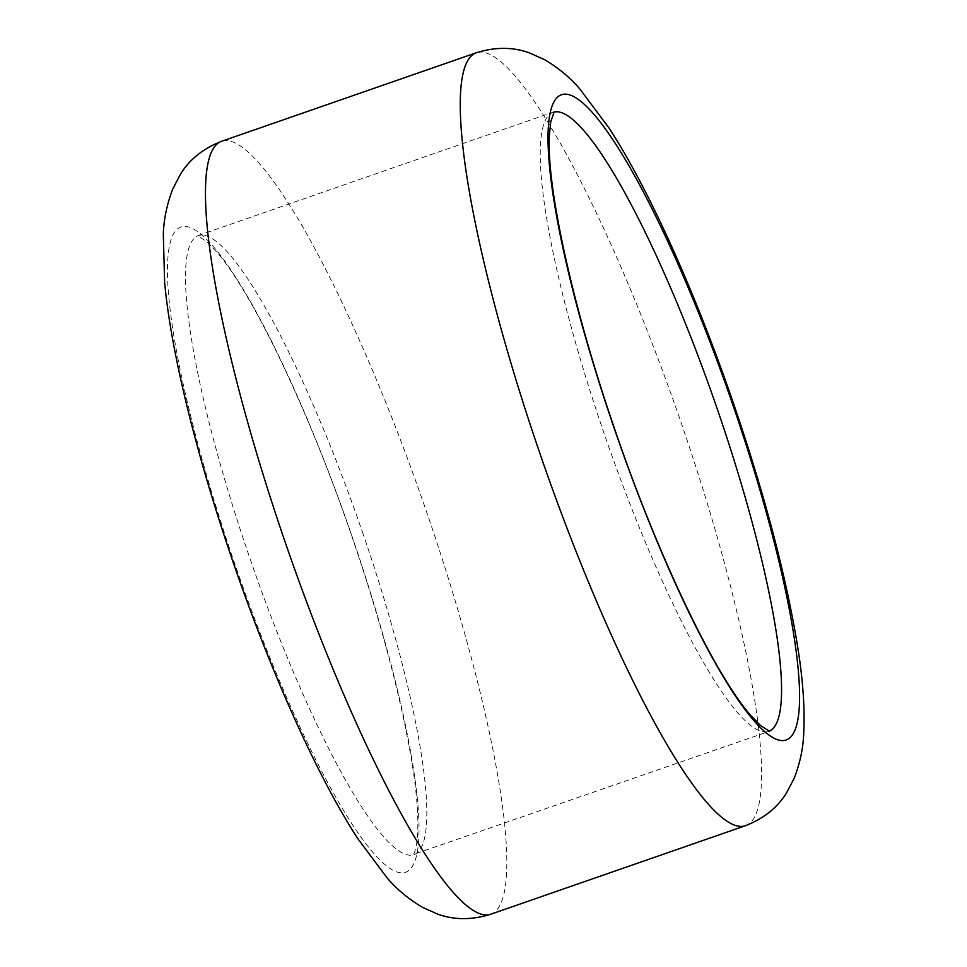 <?xml version="1.0" encoding="UTF-8"?>
<svg xmlns="http://www.w3.org/2000/svg" width="967" height="967" viewBox="0 0 967 967"><rect width="100%" height="100%" fill="white"/><g stroke="black" fill="none" stroke-linecap="round" stroke-linejoin="round"><path stroke-width="0.73" stroke-dasharray="4.83 3.63" d="M553.982 112.087A327.728 57.476 70.8 0 0 553.329 112.293A327.728 57.476 70.8 0 0 603.819 432.612A327.728 57.476 70.8 0 0 768.487 731.427A327.728 57.476 70.8 0 0 769.128 731.185M745.255 825.782A409.222 71.763 70.8 0 0 682.206 425.794A409.222 71.763 70.8 0 0 476.586 52.677M490.474 914.323A409.222 71.763 70.8 0 0 427.426 514.335A409.222 71.763 70.8 0 0 221.806 141.218M352.75 538.414A341.605 59.906 70.8 0 0 182.642 226.556A341.605 59.906 70.8 0 0 233.748 560.836A341.605 59.906 70.8 0 0 403.868 872.705A341.605 59.906 70.8 0 0 352.75 538.414M363.241 534.388A327.728 57.476 70.8 0 0 198.573 235.573A327.728 57.476 70.8 0 0 249.063 555.892A327.728 57.476 70.8 0 0 413.731 854.707A327.728 57.476 70.8 0 0 363.241 534.388M554.2 111.809L197.594 235.743L206.708 241.593L217.007 252.351C252.87 293.521 310.056 413.03 352.532 538.426C388.927 644.107 414.202 750.513 417.406 809.548C419.243 842.886 414.589 853.16 413.368 854.477L769.466 731.257"/><path stroke-width="1.45" d="M769.128 731.185A327.728 57.476 70.8 0 0 717.997 411.108A327.728 57.476 70.8 0 0 553.982 112.087M733.312 406.164A341.605 59.906 70.8 0 0 563.193 94.295A341.605 59.906 70.8 0 0 614.311 428.586A341.605 59.906 70.8 0 0 784.418 740.444A341.605 59.906 70.8 0 0 733.312 406.164M476.586 52.677A409.222 71.763 70.8 0 0 539.646 452.665A409.222 71.763 70.8 0 0 745.255 825.782C763.676 818.638 777.432 807.663 786.546 792.867L794.282 778.072C800.035 763.023 803.166 748.253 803.686 733.772C805.076 707.324 802.731 676.296 796.651 640.674C784.95 571.775 764.208 493.593 734.4 406.116C696.554 295.564 649.8 190.559 609.005 127.982L580.115 89.327C570.615 78.025 558.829 68.174 544.772 59.773L529.505 52.931C513.151 46.936 495.515 46.851 476.586 52.677L221.806 141.218A409.222 71.763 70.8 0 0 284.854 541.206A409.222 71.763 70.8 0 0 490.474 914.323L745.255 825.782M769.466 731.257L760.352 725.407L750.054 714.649C714.19 673.479 657.004 553.97 614.529 428.574C573.25 309.15 546.875 189.097 549.268 136.927L550.682 122.084L554.2 111.809M490.474 914.323C471.545 920.149 453.91 920.064 437.555 914.069L422.289 907.227C408.231 898.827 396.446 888.975 386.945 877.673L358.056 839.018C317.261 776.441 270.506 671.436 232.66 560.884C196.869 456.327 171.135 353.076 164.632 282.533L163.314 234.232C163.761 219.461 166.892 204.412 172.706 189.097L180.442 174.241C189.544 159.398 203.336 148.386 221.806 141.218"/></g></svg>
